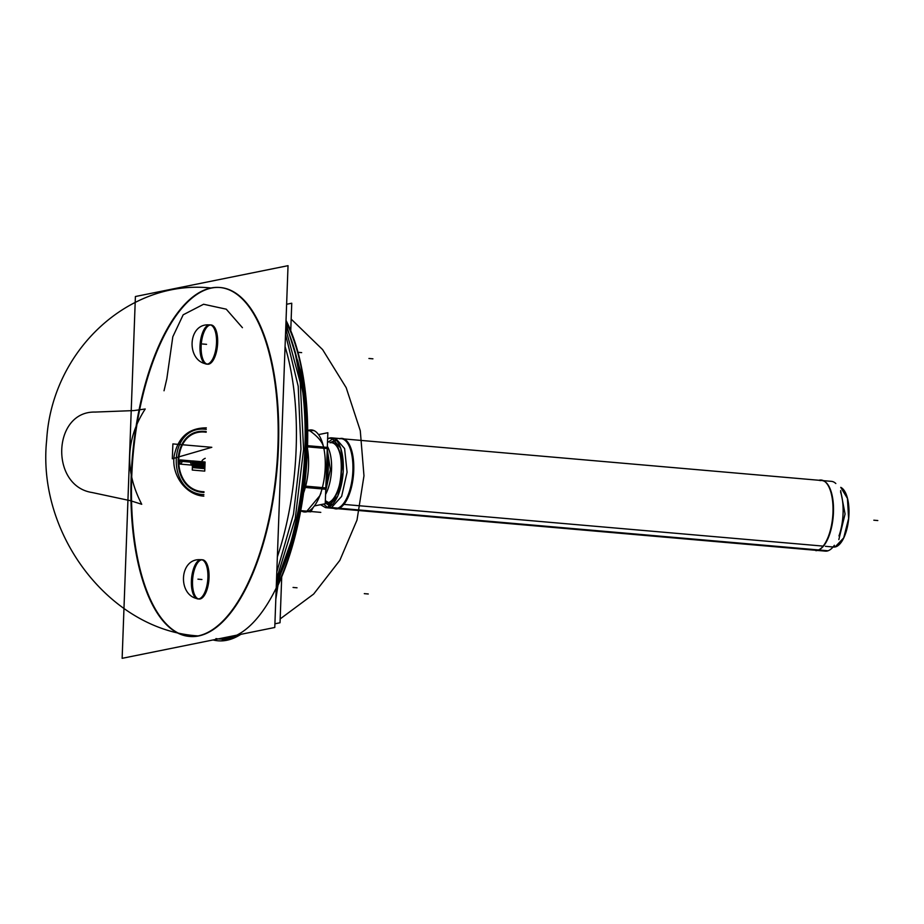 <?xml version="1.0" encoding="UTF-8"?>
<svg xmlns="http://www.w3.org/2000/svg" width="924" height="924" viewBox="0 0 924 924"><rect width="100%" height="100%" fill="white"/><g stroke="black" fill="none" stroke-linecap="round" stroke-linejoin="round"><path stroke-width="1.39" d="M815.904 550.681A35.447 14.645 -85 0 0 818.976 549.768A35.447 14.645 -85 0 0 832.709 516.62A35.447 14.645 -85 0 0 824.901 481.6A35.447 14.645 -85 0 0 818.745 480.307M819.634 549.41A35.02 14.461 -85 0 0 833.194 516.666A35.02 14.461 -85 0 0 825.49 482.062M825.201 481.843A35.02 14.461 -85 0 0 820.062 480.619A35.02 14.461 95 0 1 833.46 512.439A35.02 14.461 95 0 1 817.509 550.196L338.611 508.523L817.509 550.196A35.02 14.461 -85 0 0 833.46 512.439A35.02 14.461 -85 0 0 820.062 480.619A35.02 14.461 95 0 1 833.46 512.439A35.02 14.461 95 0 1 817.509 550.196L338.611 508.523A35.378 14.611 -85 0 1 333.656 508.281M334.234 438.669L328.967 438.219A35.02 14.461 -85 0 1 331.647 437.861A35.02 14.461 -85 0 1 343.104 472.984A35.02 14.461 -85 0 1 326.415 507.657L336.024 508.489M338.126 508.674L816.597 550.311M817.486 550.392L826.206 551.154A35.02 14.461 -85 0 0 834.36 545.287M838.969 535.932A35.02 14.461 -85 0 0 840.574 491.961M835.827 483.529A35.02 14.461 -85 0 0 831.438 481.358L331.647 437.861L333.783 438.299L329.96 437.964L327.616 438.877M335.539 438.195L344.594 448.544L347.077 472.233L341.637 496.384L331.231 507.877L327.408 507.542L337.814 496.061L343.254 471.898L340.771 448.209L331.716 437.861L335.539 438.195M327.616 438.831A35.02 14.461 -85 0 1 330.804 437.849L332.478 437.988M325.571 507.646A35.02 14.461 -85 0 0 328.263 507.288L828.043 550.773A35.02 14.461 -85 0 1 825.363 551.131L325.571 507.646L320.524 504.7M331.231 507.877L325.652 507.646L331.231 507.877M327.546 507.495L323.585 504.077M327.835 442.365L333.564 438.346M330.85 442.619L336.359 440.355M340.54 438.634L341.141 438.38M325.352 500.646L332.155 504.712M330.053 442.723C346.477 437.56 344.132 501.397 327.847 502.841L325.594 502.806M327.327 449.595L330.342 469.635L325.698 491.106M326.23 479.718A28.459 11.758 -85 0 0 326.981 459.02A28.459 11.758 -85 0 1 326.23 479.718A28.459 11.758 -85 0 0 326.981 459.02A28.459 11.758 -85 0 1 326.23 479.718A28.459 11.758 -85 0 0 326.981 459.02M325.271 502.725L326.957 502.875L331.242 505.532M336.082 440.078L330.145 442.561L336.093 440.09M336.706 508.916A35.378 14.611 -85 0 0 353.719 471.171A35.378 14.611 -85 0 0 339.72 438.623M326.068 483.91A28.54 11.781 -85 0 0 327.119 455.278M314.379 505.936L325.236 503.742L327.847 432.721L318.526 434.603M305.659 511.561L305.394 511.988A41.176 17.002 -85 0 0 319.08 497.505A41.176 17.002 -85 0 0 323.492 446.719A41.176 17.002 -85 0 0 308.812 430.214A41.176 17.002 -85 0 1 310.556 429.914L311.515 432.074M301.767 511.226A41.176 17.002 -85 0 0 307.565 511.561M307.692 430.122L313.767 430.642M307.692 430.63L309.84 430.815C318.26 436.856 322.903 442.561 323.77 447.932C322.903 442.561 318.26 436.856 309.84 430.815C318.26 436.856 322.903 442.561 323.77 447.932L323.619 447.921M307.519 446.858L327.673 448.614L327.408 447.412L307.553 445.68M304.516 486.047L326.23 487.941L325.872 489.27L304.343 487.387M300.647 511.122L310.291 511.792M313.294 507.288L310.799 511.827L300.67 510.949M306.895 511.157L319.773 495.784L306.895 511.157L300.739 510.626L306.895 511.157L319.773 495.784L306.895 511.157L300.739 510.626L306.895 511.157L306.479 511.861L306.895 511.157L300.739 510.626M305.532 486.648L322.118 488.091M303.615 492.873A41.176 17.002 -85 0 0 307.461 448.614M327.373 448.59L325.929 487.907M833.067 546.973L835.134 546.927L833.24 546.765L835.134 546.927L843.704 537.884L848.613 518.526L847.435 498.394L840.748 487.364A30.203 12.474 95 0 1 848.602 519.38A30.203 12.474 95 0 1 834.418 547.043L833.113 546.927M327.339 446.315A30.203 12.474 95 0 1 325.583 494.432M838.83 539.593L845.067 514.033L840.621 490.632M825.398 546.303L833.691 547.031A30.203 12.474 95 0 0 836.001 546.719L833.46 546.5M135.401 296.523L288.034 265.673L274.774 627.477L122.141 658.327L135.401 296.523M198.706 635.943A175.121 72.326 -85 0 0 278.447 447.17A175.121 72.326 -85 0 0 211.469 288.057A175.121 72.326 -85 0 0 131.728 476.83A175.121 72.326 -85 0 0 198.706 635.943A175.121 72.326 -85 0 0 278.447 447.17A175.121 72.326 -85 0 0 211.469 288.057A175.121 72.326 -85 0 0 131.728 476.83A175.121 72.326 -85 0 0 198.706 635.943A175.121 72.326 -85 0 0 278.447 447.17A175.121 72.326 -85 0 0 211.469 288.057A175.121 72.326 -85 0 0 131.728 476.83A175.121 72.326 -85 0 0 198.706 635.943A175.121 72.326 -85 0 0 278.447 447.17A175.121 72.326 -85 0 0 211.469 288.057C129.395 278.748 51.917 350.15 46.685 439.916C36.579 535.1 110.926 630.965 198.706 635.943C110.926 630.965 36.579 535.1 46.685 439.916C51.917 350.15 129.395 278.748 211.469 288.057A175.121 72.326 -85 0 0 131.728 476.83A175.121 72.326 -85 0 0 198.706 635.943M200.069 598.983A19.704 8.131 95 0 1 198.602 598.96A19.704 8.131 95 0 0 200.069 598.983A19.704 8.131 -85 0 0 209.032 577.743A19.704 8.131 -85 0 0 201.501 559.84A19.704 8.131 95 0 1 209.032 577.743A19.704 8.131 95 0 1 200.069 598.983C176.958 598.186 178.482 556.629 201.501 559.84A19.704 8.131 95 0 1 209.032 577.743A19.704 8.131 95 0 1 200.069 598.983C176.958 598.186 178.482 556.629 201.501 559.84A19.704 8.131 95 0 0 192.631 579.209A19.704 8.131 95 0 0 198.51 598.937A19.704 8.131 95 0 1 192.631 579.209A19.704 8.131 95 0 1 201.501 559.84A19.704 8.131 -85 0 0 192.631 579.209A19.704 8.131 -85 0 0 198.51 598.937A19.704 8.131 95 0 1 192.631 579.209A19.704 8.131 95 0 1 201.501 559.84A19.704 8.131 95 0 1 209.032 577.743A19.704 8.131 95 0 1 200.069 598.983A19.704 8.131 95 0 1 198.602 598.96A19.704 8.131 -85 0 0 200.069 598.983A19.704 8.131 -85 0 0 208.974 578.932A19.704 8.131 -85 0 0 202.495 559.782M210.106 325.017A19.704 8.131 95 0 1 217.648 342.919A19.704 8.131 95 0 1 208.674 364.16A19.704 8.131 95 0 1 207.219 364.137A19.704 8.131 -85 0 0 208.674 364.16A19.704 8.131 -85 0 0 217.648 342.919A19.704 8.131 -85 0 0 210.106 325.017A19.704 8.131 -85 0 0 201.247 344.386A19.704 8.131 -85 0 0 207.115 364.114A19.704 8.131 95 0 1 201.247 344.386A19.704 8.131 95 0 1 210.106 325.017A19.704 8.131 95 0 1 217.648 342.919A19.704 8.131 95 0 1 208.674 364.16A19.704 8.131 95 0 1 207.219 364.137A19.704 8.131 -85 0 0 208.674 364.16C185.574 363.363 187.098 321.806 210.106 325.017A19.704 8.131 -85 0 0 201.247 344.386A19.704 8.131 -85 0 0 207.115 364.114A19.704 8.131 95 0 1 201.247 344.386A19.704 8.131 95 0 1 210.106 325.017C187.098 321.806 185.574 363.363 208.674 364.16A19.704 8.131 -85 0 0 217.648 342.919A19.704 8.131 -85 0 0 210.106 325.017M285.816 326.126A175.121 72.326 95 0 1 276.426 582.432M231.936 636.128A175.121 72.326 95 0 1 220.547 638.831L219.184 638.715M206.295 289.281A175.121 72.326 95 0 1 219.716 287.491A175.121 72.326 95 0 1 277.004 463.155A175.121 72.326 95 0 1 193.566 636.486M285.724 328.644L300.242 382.49L303.592 449.364L295.241 518.595L276.542 579.152M223.92 638.161L227.65 638.149L222.592 638.022L226.877 637.156L219.739 638.6L225.063 638.23L220.836 638.565M276.796 572.06L293.509 514.114L300.981 449.133L298.198 386.244L285.528 334.222M218.399 638.865A175.121 72.326 95 0 0 229.764 636.971L228.39 636.844M202.783 634.615A175.121 72.326 95 0 1 189.351 636.417A175.121 72.326 95 0 1 132.074 460.753A175.121 72.326 95 0 1 215.511 287.422M220.859 640.898L233.622 638.172L220.859 640.898M228.551 637.364A17.51 17.175 43.9 0 0 232.582 636.59A17.51 17.175 -136.1 0 1 228.551 637.364A17.51 17.175 43.9 0 0 232.582 636.59A17.51 17.175 -136.1 0 1 228.551 637.364A17.51 17.175 -136.1 0 0 232.582 636.59M222.938 638.611L227.65 638.138L226.877 640.193L227.65 638.138L222.592 638.022M275.987 594.363A44.629 18.434 -85 0 0 276.877 587.71M277.812 586.601L277.905 585.527L277.385 586.636M277.881 585.828L275.802 599.399M286.625 304.262L291.753 303.222L290.748 330.665M297.54 359.99A165.2 68.226 95 0 1 278.528 578.447M277.362 556.906A175.121 72.326 -85 0 0 285.066 346.558A175.121 72.326 95 0 1 277.362 556.906A175.121 72.326 -85 0 0 285.066 346.558A175.121 72.326 -85 0 1 277.362 556.906M276.126 590.332A44.86 18.526 -85 0 0 276.299 588.9A44.86 18.526 95 0 1 276.126 590.332A44.86 18.526 -85 0 0 276.299 588.9A44.86 18.526 -85 0 1 276.126 590.332M274.902 623.792L280.03 622.753L281.716 576.842M224.162 638.114L229.025 637.895M198.406 598.948A19.704 8.131 -85 0 0 207.796 579.452A19.704 8.131 -85 0 0 201.351 559.69A19.704 8.131 -85 0 0 199.838 559.886M200.878 559.678A19.704 8.131 -85 0 0 191.499 579.175A19.704 8.131 -85 0 0 197.932 598.937A19.704 8.131 -85 0 0 199.445 598.74M201.501 559.84A19.704 8.131 -85 0 0 192.723 578.239A19.704 8.131 -85 0 0 197.736 598.636M208.454 325.063A19.704 8.131 95 0 1 209.967 324.867A19.704 8.131 95 0 1 216.412 344.629A19.704 8.131 95 0 1 207.022 364.125M208.062 363.917A19.704 8.131 95 0 1 206.549 364.114A19.704 8.131 95 0 1 200.104 344.352A19.704 8.131 95 0 1 209.494 324.855M232.571 636.001L231.508 638.981A177.004 73.1 -85 0 1 213.04 639.951A177.004 73.1 -85 0 0 240.875 634.326A177.004 73.1 -85 0 1 222.199 640.863L223.111 638.6M286.024 320.42A177.004 73.1 -85 0 1 276.172 589.166A177.004 73.1 -85 0 0 307.692 438.461L306.549 440.69M307.426 449.48L297.586 524.058L276.253 587.006L297.586 524.058L307.08 449.93L302.922 378.551L285.92 323.354M215.95 638.6A175.121 72.326 -85 0 0 307.265 449.688L306.306 450.912M276.207 588.161A175.121 72.326 -85 0 0 285.978 321.783A175.121 72.326 -85 0 1 276.207 588.161A175.121 72.326 -85 0 0 307.265 449.688A175.121 72.326 -85 0 1 276.207 588.161A175.121 72.326 -85 0 0 285.978 321.783M336.186 440.171L330.388 442.584M336.948 508.373A35.02 14.461 -85 0 0 352.887 470.616A35.02 14.461 -85 0 0 339.501 438.796A35.02 14.461 95 0 1 352.887 470.616A35.02 14.461 95 0 1 336.948 508.373A35.02 14.461 -85 0 0 352.887 470.616A35.02 14.461 -85 0 0 339.501 438.796M331.67 505.162L325.953 501.674M304.585 485.481L304.701 486.059M307.53 446.523L323.758 447.932C322.903 442.561 318.26 436.856 309.84 430.815C318.26 436.856 322.903 442.561 323.77 447.932L307.53 446.523L323.758 447.932M206.179 432.236C171.171 427.338 168.849 490.552 203.996 491.764C168.849 490.552 171.171 427.338 206.179 432.236M873.827 520.2L877.8 520.547L873.827 520.2M205.07 462.312L204.943 466.031L205.07 462.312L204.943 466.031L205.07 462.312L192.596 461.226L192.458 464.945L204.943 466.031L205.07 462.312L192.596 461.226L192.458 464.945L204.943 466.031L205.07 462.312L204.943 466.031L205.07 462.323L192.596 461.238L192.458 464.945L204.943 466.031L205.07 462.323L192.596 461.238L192.458 464.945L204.943 466.031L205.07 462.312L192.596 461.226L192.458 464.934L204.943 466.031L192.458 464.934L192.596 461.238L205.07 462.312M327.339 507.542L827.119 551.027L327.339 507.542M205.013 464.091L205.082 462.058L192.608 460.995L192.446 465.176L204.932 466.262L205.082 462.081L192.608 460.995L192.446 465.176L204.932 466.262L205.082 462.081L192.608 460.995L192.446 465.176L192.608 461.007L191.568 462.231L181.069 461.319L180.122 459.921L179.972 464.091L192.446 465.176L192.608 461.007L191.568 462.231L181.069 461.319L180.122 459.921L179.972 464.091L192.446 465.176L204.932 466.262L205.082 462.092L204.042 463.317L193.543 462.404L192.608 461.007L192.446 465.176L204.932 466.262L205.082 462.092L204.042 463.317L193.543 462.404L192.608 461.007L192.446 465.176L204.019 466.181L204.1 464.195L199.018 461.561L192.527 463.19L192.446 465.176L204.019 466.181L204.1 464.195L199.018 461.561L192.527 463.19L192.446 465.176L192.608 460.995L180.122 459.909L179.972 464.091L192.446 465.176L192.608 460.995L180.122 459.909L179.972 464.091L204.932 466.262L205.082 462.058L204.932 466.262L205.082 462.081L204.932 466.262L205.082 462.081L192.608 460.995L192.446 465.176L204.932 466.262L205.082 462.081L192.608 460.995L192.446 465.176L204.932 466.262L205.082 462.081L204.932 466.262L205.082 462.081L204.932 466.262L205.082 462.081L204.932 466.262L205.082 462.081L204.932 466.262L192.446 465.176L204.932 466.262L205.082 462.081L192.608 460.995L192.365 467.579L204.839 468.664L205.082 462.127L205.013 464.056L205.082 462.127L192.608 461.041L192.365 467.579L204.839 468.664L205.082 462.127L192.608 461.041L192.446 465.176L204.932 466.262L205.082 462.081L192.608 460.995L192.446 465.176L204.932 466.262L205.082 462.081L192.608 460.995L192.446 465.176L204.932 466.262L205.082 462.081L192.608 460.995L192.446 465.176L204.932 466.262L205.082 462.081L192.608 460.972L192.527 463.005L205.013 464.091L205.082 462.058L192.608 460.972L192.527 463.005M205.082 462.231L204.932 466.123L205.082 462.231L204.932 466.123L205.082 462.231L192.596 461.145L192.458 465.038L204.932 466.123L192.458 465.038L192.596 461.145L205.082 462.231L204.932 466.112L205.082 462.243M206.341 427.858C188.843 427.893 178.124 437.191 174.197 455.728C171.09 474.924 185.943 495.172 203.834 496.142C185.943 495.172 171.09 474.924 174.197 455.728C178.124 437.191 188.843 427.893 206.341 427.858C188.843 427.893 178.124 437.191 174.197 455.728C171.09 474.924 185.943 495.172 203.834 496.142C185.943 495.172 171.09 474.924 174.197 455.728C178.124 437.191 188.843 427.893 206.341 427.858M203.892 494.617C165.384 493.289 167.925 424.024 206.283 429.383C167.925 424.024 165.384 493.289 203.892 494.617M205.07 462.427L204.943 465.927L205.07 462.427C203.534 466.412 202.148 466.285 200.912 462.058C199.376 466.043 197.99 465.927 196.754 461.7C195.218 465.684 193.832 465.569 192.596 461.342L192.469 464.841L204.943 465.927L205.07 462.427C203.534 466.412 202.148 466.285 200.912 462.058C199.376 466.043 197.99 465.927 196.754 461.7C195.218 465.684 193.832 465.569 192.596 461.342L192.469 464.841L204.943 465.927L205.07 462.427L204.943 465.927L205.07 462.427L192.596 461.342L192.469 464.841C194.005 460.857 195.391 460.972 196.627 465.199C198.163 461.215 199.549 461.33 200.785 465.557C202.321 461.573 203.707 461.7 204.943 465.927C203.707 461.7 202.321 461.573 200.785 465.557C199.549 461.33 198.163 461.215 196.627 465.199C195.391 460.972 194.005 460.857 192.469 464.841L192.596 461.342L192.469 464.784L204.943 465.869L205.07 462.474L204.943 465.869L205.07 462.474L204.943 465.869L192.469 464.784L192.585 461.388L205.07 462.427M303.315 510.845L320.79 512.37L303.315 510.845M203.973 492.434C168.029 491.198 170.397 426.553 206.202 431.566C170.397 426.553 168.029 491.198 203.973 492.434M205.07 462.323L204.943 466.031L205.07 462.323M205.082 462L204.747 471.125L205.082 462L204.747 471.125L205.082 462L192.608 460.914L192.273 470.039L204.747 471.125L192.273 470.039L192.608 460.914L192.538 462.947L205.013 464.033L205.082 462L192.608 460.914L192.538 462.947L205.013 464.033L205.082 462M327.754 502.772A30.203 12.474 -85 0 0 341.51 470.212A30.203 12.474 -85 0 0 329.949 442.769A30.203 12.474 -85 0 1 341.51 470.212A30.203 12.474 -85 0 1 327.754 502.772A30.203 12.474 -85 0 0 341.51 470.212A30.203 12.474 -85 0 0 329.949 442.769M835.204 546.939L833.24 546.765L835.204 546.939M280.18 618.918L313.652 594.063L339.847 560.348L357.011 520.039L363.975 475.825L360.279 430.688L346.177 387.664L322.615 349.607L291.164 319.103L322.615 349.607L346.177 387.664L360.279 430.688L363.975 475.825L357.011 520.039L339.847 560.348L313.652 594.063L280.18 618.918M372.915 358.824L368.942 358.477M193.439 465.269L203.938 466.181L202.368 461.85L195.322 461.238L193.439 465.269L203.938 466.181L202.368 461.85L195.322 461.238L193.439 465.269M226.623 637.398L224.59 638.195M364.299 593.647L368.272 593.982M211.804 447.308L172.88 443.913L172.326 458.778L211.804 447.308L172.88 443.913L172.326 458.778L211.804 447.308L172.88 443.913L172.326 458.778L211.804 447.308L172.88 443.913L172.326 458.778L211.804 447.308M205.07 462.474L192.585 461.388L205.07 462.474M202.344 462.37L196.477 461.861L202.344 462.37M145.23 408.986L133.957 410.579L95.103 412.069C52.506 411.065 49.757 486.139 92.146 492.527L130.642 500.75L141.73 504.285C124.555 470.928 125.722 439.154 145.23 408.986L133.957 410.579L95.103 412.069C52.506 411.065 49.757 486.139 92.146 492.527L130.642 500.75L141.73 504.285C124.555 470.928 125.722 439.154 145.23 408.986M180.965 464.183L191.453 465.095L189.894 460.764L182.837 460.152L180.965 464.183L191.453 465.095L189.894 460.764L182.837 460.152L180.965 464.183M205.001 462.601L193.439 461.584L193.243 466.828L204.816 467.833L205.001 462.601L193.439 461.584L193.243 466.828L204.816 467.833L205.001 462.601M242.423 327.685L226.253 309.182L203.592 304.25L183.171 314.807L172.811 336.775L166.828 378.736L164.033 390.771L166.828 378.736L172.811 336.775L183.171 314.807L203.592 304.25L226.253 309.182L242.423 327.685M204.932 463.19L192.446 462.104L192.296 466.227L204.782 467.313L204.932 463.19L192.446 462.104L192.296 466.227L204.782 467.313L204.932 463.19L192.446 462.104L192.296 466.227L204.782 467.313L204.932 463.19L192.446 462.104L192.296 466.227L204.782 467.313L204.932 463.19M205.082 462.127L204.839 468.664L205.082 462.127M205.07 462.577L204.943 465.777L205.07 462.577L204.943 465.777L205.07 462.577L192.585 461.492L192.469 464.691L204.943 465.777L192.469 464.691L192.585 461.492L205.07 462.577M205.22 458.304C200.774 460.395 200.681 462.855 204.955 465.696C200.681 462.855 200.774 460.395 205.22 458.304M197.944 579.163L201.917 579.51L197.944 579.163M293.058 587.445L297.031 587.791L293.058 587.445M206.549 344.34L202.575 343.994L206.549 344.34M301.663 352.622L297.978 352.298L301.663 352.622M218.168 638.911A175.121 72.326 -85 0 0 236.994 635.111A175.121 72.326 -85 0 1 218.168 638.911A175.121 72.326 -85 0 0 227.535 638.449A175.121 72.326 -85 0 0 236.994 635.111A175.121 72.326 -85 0 1 227.535 638.449A175.121 72.326 -85 0 1 218.168 638.911M205.082 462.081L192.608 460.995L192.446 465.176L192.608 460.995L205.082 462.081L204.932 466.262M325.271 502.979L330.33 506.225M319.08 497.505L320.998 492.989M823.134 546.107L343.878 504.4M327.05 502.933L325.271 502.783M294.502 349.665L305.116 404.319L305.382 467.059L295.391 529.417L276.403 582.894L295.391 529.417L305.382 467.059L305.116 404.319L294.502 349.665M228.702 637.964L222.303 638.634"/></g></svg>
